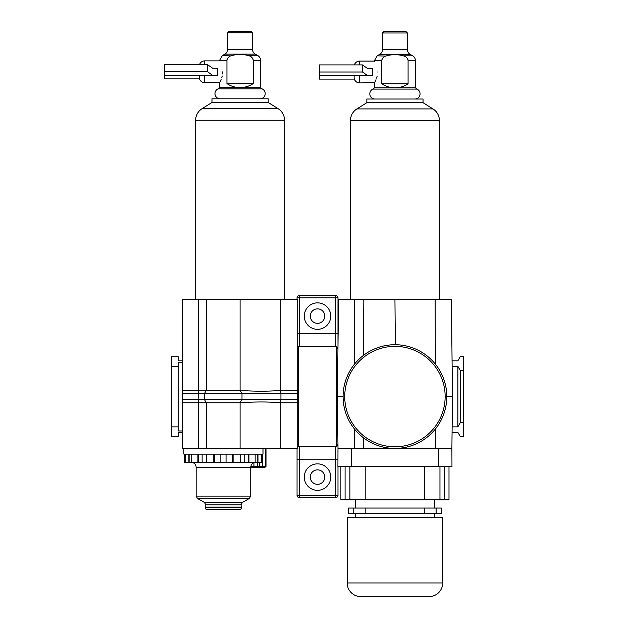 <?xml version="1.0" encoding="UTF-8"?>
<svg xmlns="http://www.w3.org/2000/svg" width="628" height="628" viewBox="0 0 628 628"><rect width="100%" height="100%" fill="white"/><g stroke="black" fill="none" stroke-linecap="round" stroke-linejoin="round"><path stroke-width="0.94" d="M435.377 364.138L435.133 299.446L451.399 299.446L452.458 396.582L451.893 448.431L435.306 448.431L435.377 429.034M395.334 448.431L363.439 448.431L363.345 437.692M354.373 428.869L354.435 448.431L337.99 448.431L337.424 396.582L338.484 299.446L354.584 299.446L354.373 364.303M452.458 396.582L446.783 396.582A51.849 51.849 0 0 1 394.941 448.431A51.849 51.849 0 0 1 343.092 396.582L337.424 396.582M452.129 426.875L457.859 426.875L457.859 366.297L452.129 366.297M457.859 426.875L460.222 422.777L463.503 422.777L463.503 436.421L460.222 436.421L457.859 432.331L452.066 432.331M336.749 432.331L337.817 432.331M336.749 426.875L337.754 426.875M337.754 366.297L336.749 366.297M363.345 355.479L363.832 299.446L354.584 299.446M395.334 344.741L394.941 299.446L363.832 299.446M435.133 299.446L394.941 299.446M452.066 360.841L457.859 360.841L460.222 356.743L463.503 356.743L463.503 422.777M463.503 370.387L460.222 370.387L457.859 366.297M460.222 422.777L460.222 370.387M336.749 360.841L337.817 360.841M439.388 120.474L350.487 120.474A13.643 13.643 0 0 1 356.9 108.911L432.975 108.911A13.643 13.643 0 0 1 439.388 120.474L439.388 299.446M350.487 120.474L350.487 299.446M366.838 102.702L366.838 99.02L423.044 99.02L423.044 102.702L366.838 102.702L356.9 108.911M429.05 596.6L360.833 596.6A13.643 13.643 0 0 1 347.19 582.957L442.693 582.957A13.643 13.643 0 0 1 429.05 596.6L360.833 596.6M442.693 582.957L442.693 517.464L347.19 517.464L347.19 582.957M424.693 513.508L424.693 508.052L441.327 508.052L441.327 513.508L348.556 513.508L348.556 508.052L365.19 508.052L365.19 513.508M448.996 466.714L448.996 499.864L340.886 499.864L340.886 466.714M436.115 508.052L436.115 513.508M353.768 513.508L353.768 508.052M424.693 508.052L365.19 508.052M444.805 466.714L444.805 499.864M345.078 499.864L345.078 466.714M365.198 499.864L365.198 466.714M424.685 499.864L424.685 466.714M451.893 448.431L451.972 466.714L337.911 466.714L337.982 447.45M351.272 466.714L351.272 448.431L438.611 448.431L438.611 466.714M372.922 89.09L374.476 87.787L394.941 87.787C390.004 87.739 385.623 86.405 381.8 83.783L381.8 60.539C382.319 57.941 383.944 56.363 386.675 55.813C392.162 54.267 397.673 54.267 403.2 55.813C405.939 56.363 407.564 57.941 408.082 60.539L408.082 83.783C404.259 86.405 399.879 87.739 394.941 87.787L415.406 87.787L416.961 89.09L372.922 89.09A5.181 5.181 0 0 0 375.018 99.02M416.961 89.09A5.181 5.181 0 0 1 414.857 99.02M407.407 49.628L382.468 49.628L382.468 32.986L383.834 31.62L406.049 31.62L407.407 32.986L407.407 49.628A5.456 5.456 0 0 0 410.147 54.353L412.675 55.813A5.456 5.456 0 0 1 415.406 60.539L408.082 60.539M407.98 59.707L407.674 58.883M415.406 87.787L415.406 60.539M377.632 72C374.147 86.083 374.147 86.083 377.632 72C374.147 57.925 374.147 57.925 377.632 72M359.577 75.548L359.577 82.92L374.594 82.7M374.924 82.056L375.984 79.717M376.588 78.1L377.13 76.208M372.577 75.548L367.513 75.548L362.466 72L362.466 64.912L367.513 68.452L372.577 68.452L372.577 75.548L319.354 75.548L319.354 79.097L354.373 79.097M359.577 82.92A5.456 5.456 90 0 1 354.121 77.464L354.121 75.548L354.121 77.464M359.577 64.912L359.577 61.089A5.456 5.456 90 0 0 354.373 64.912M382.468 49.628A5.456 5.456 0 0 1 379.736 54.353L377.208 55.813L385.749 56.104M374.908 61.929L374.476 60.539L377.208 55.813M381.91 59.684L381.8 60.539L374.476 60.539M408.082 83.783L381.8 83.783M367.513 68.452L372.577 68.452M319.354 75.548L319.354 64.912L362.466 64.912M362.466 72L319.354 72M407.407 32.986L382.468 32.986M268.195 102.482L278.126 108.691A13.643 13.643 0 0 1 284.539 120.262L195.638 120.262A13.643 13.643 0 0 1 202.051 108.691L211.981 102.482L211.981 98.8L268.195 98.8L268.195 102.482L211.981 102.482M195.638 120.262L195.638 299.226L284.539 299.226L284.539 120.262M197.514 498.459L249.363 498.459L242.408 502.479L204.477 502.479L197.514 498.459L196.156 496.096L196.156 467.248C195.865 464.265 194.225 462.624 191.242 462.334L223.442 462.334L191.242 462.334M241.317 507.353L241.042 504.841L242.408 502.479M241.042 504.841L205.843 504.841L204.477 502.479M205.568 507.353L205.843 504.841M240.814 509.402L241.521 507.353L205.356 507.353L205.121 507.769L206.306 509.544L240.579 509.544L206.07 509.402M244.449 462.334L255.643 462.334C252.652 462.624 251.019 464.265 250.729 467.248L250.729 496.096L196.156 496.096M184.624 454.146L184.624 462.334L262.253 462.334L262.253 454.146L262.261 466.659L265.22 466.659L264.647 467.216L265.942 466.659L265.942 448.416M189.13 454.146L189.13 462.334L189.13 454.146M257.755 454.146L257.755 462.334M263.006 448.416L263.006 454.146L183.871 454.146L183.871 448.416M240.084 448.416L240.084 402.776L241.992 399.314L280.928 399.314L280.928 393.858L280.284 390.396L297.727 390.396L297.727 299.289L280.284 299.289L280.284 390.396C268.384 391.464 254.984 391.464 240.084 390.396L240.084 299.289L182.442 299.289L182.442 448.416L280.284 448.416L280.284 402.776L297.727 402.776L297.727 448.416L280.284 448.416M280.284 299.289L240.084 299.289M198.613 448.416L198.613 402.776L198.103 399.314L198.613 390.396L198.613 299.289M206.251 448.416L206.251 402.776L204.343 399.314L204.343 393.858L206.251 390.396L206.251 299.289M297.727 390.396L297.727 393.858L241.992 393.858L241.992 399.314L240.084 402.776C255.039 401.708 268.439 401.708 280.284 402.776L280.928 399.314L297.727 399.314L297.727 402.776M297.727 393.858L297.727 399.314M182.442 432.339L178.25 432.339L178.25 436.421L171.53 436.421L171.53 356.743L178.25 356.743L178.25 360.833L182.442 360.833M171.53 366.297L178.25 366.297L178.25 362.207L182.442 362.207M171.53 426.875L178.25 426.875L178.25 366.297M182.442 430.965L178.25 430.965L178.25 426.875M297.727 360.833L298.276 360.833M297.727 362.207L298.276 362.207M297.727 430.965L298.276 430.965M297.727 432.339L298.276 432.339M241.992 393.858L240.084 390.396L241.992 393.858L182.442 393.858M241.992 399.314L182.442 399.314M265.942 466.659L264.647 467.452L250.729 467.452M259.694 462.334L259.67 466.792L262.261 466.659M259.694 466.659L257.252 466.659L257.252 462.334M253.963 462.334L253.963 466.659L257.252 466.659M253.963 466.659L250.76 466.659M266.005 466.659L266.005 448.416M265.22 448.416L265.22 466.659M244.747 462.334L244.755 454.146M218.073 88.87L219.619 87.575L240.084 87.575C235.147 87.528 230.766 86.185 226.944 83.563L226.944 60.327C227.469 57.721 229.094 56.143 231.826 55.594C237.306 54.047 242.816 54.047 248.35 55.594C251.082 56.143 252.707 57.721 253.225 60.327L253.225 83.563C249.402 86.185 245.022 87.528 240.084 87.575L260.549 87.575L262.104 88.87L218.073 88.87A5.181 5.181 0 0 0 220.169 98.8M262.104 88.87A5.181 5.181 0 0 1 260.008 98.8M252.558 49.408L227.619 49.408L227.619 32.766L228.977 31.4L251.192 31.4L252.558 32.766L252.558 49.408A5.456 5.456 0 0 0 255.29 54.141L257.818 55.594A5.456 5.456 0 0 1 260.549 60.327L253.225 60.327M253.123 59.495L252.817 58.663M260.549 87.575L260.549 60.327M222.775 71.788C219.29 85.863 219.29 85.863 222.775 71.788C219.298 57.713 219.298 57.713 222.775 71.788L222.634 73.963M204.72 75.329L204.72 82.7L219.737 82.48M220.067 81.836L221.135 79.505M221.731 77.88L222.273 75.988M217.728 75.329L212.656 75.329L207.617 71.788L207.617 64.692L212.656 68.24L217.728 68.24L217.728 75.329L164.497 75.329L164.497 78.877L199.516 78.877M204.72 82.7A5.456 5.456 90 0 1 199.264 77.244L199.264 75.329L199.264 77.244M204.72 64.692L204.72 60.869A5.456 5.456 90 0 0 199.516 64.692M227.619 49.408A5.456 5.456 0 0 1 224.879 54.141L222.351 55.594L230.892 55.884M227.022 59.605L226.944 60.327L219.619 60.327L222.351 55.594M253.225 83.563L226.944 83.563M212.656 68.24L217.728 68.24M164.497 75.329L164.497 64.692L207.617 64.692M207.617 71.788L164.497 71.788M252.558 32.766L227.619 32.766M343.092 396.582A51.849 51.849 0 0 1 394.941 344.741A51.849 51.849 0 0 1 446.783 396.582A51.849 51.849 0 0 1 394.941 448.431A51.849 51.849 0 0 1 343.092 396.582M298.276 346.648L336.749 346.648L336.749 446.524L298.276 446.524L298.276 346.648M310.279 316.088A7.23 7.23 0 0 1 317.517 308.858A7.23 7.23 0 0 1 324.747 316.088A7.23 7.23 0 0 1 317.517 323.318A7.23 7.23 0 0 1 310.279 316.088M310.279 477.084A7.23 7.23 0 0 1 317.517 469.854A7.23 7.23 0 0 1 324.747 477.084A7.23 7.23 0 0 1 317.517 484.314A7.23 7.23 0 0 1 310.279 477.084M317.517 302.853A13.235 13.235 0 0 1 330.744 316.088A13.235 13.235 0 0 1 317.517 329.323A13.235 13.235 0 0 1 304.282 316.088A13.235 13.235 0 0 1 317.517 302.853M317.517 463.849A13.235 13.235 0 0 1 330.744 477.084A13.235 13.235 0 0 1 317.517 490.319A13.235 13.235 0 0 1 304.282 477.084A13.235 13.235 0 0 1 317.517 463.849M297.044 495.366L299.234 495.366L299.234 497.549A2.182 2.182 0 0 1 297.044 495.366L297.044 448.416M297.044 299.289L297.044 297.805A2.182 2.182 0 0 1 299.234 295.623L335.799 295.623A2.182 2.182 0 0 1 337.982 297.805L335.799 297.805L335.799 295.623M299.234 295.623L299.234 297.805L297.044 297.805M298.276 346.868A2.182 2.182 0 0 0 297.727 347.245A2.182 2.182 0 0 1 298.276 346.868M297.727 444.334L298.276 444.334M298.276 348.83L297.727 348.83M298.276 446.304A2.182 2.182 0 0 1 297.727 445.919M337.982 495.366A2.182 2.182 0 0 1 335.799 497.549L335.799 495.366L337.982 495.366L337.982 466.714M337.982 345.722L337.982 297.805M335.799 497.549L299.234 497.549M336.749 346.868A2.182 2.182 0 0 1 337.95 348.469M337.942 348.83L336.749 348.83M336.749 444.334L337.942 444.334M337.95 444.695A2.182 2.182 0 0 1 336.749 446.304M349.914 499.864L349.914 466.714M439.961 466.714L439.961 499.864M410.147 54.353L379.736 54.353M412.675 55.813L403.2 55.813M278.126 108.691L202.051 108.691M241.042 507.086L205.843 507.086M241.756 507.769L205.121 507.769M250.729 467.248L196.156 467.248M185.323 454.146L185.323 462.334M248.327 454.146L248.327 462.334M248.963 454.146L248.963 462.334M240.241 454.146L240.241 462.334M233.098 454.146L233.098 462.334M232.234 454.146L232.234 462.334M226.049 454.146L226.049 462.334M220.836 454.146L220.836 462.334M214.643 454.146L214.643 462.334M213.787 454.146L213.787 462.334M206.636 454.146L206.636 462.334M202.122 454.146L202.122 462.334M198.55 454.146L198.55 462.334M197.922 454.146L197.922 462.334M191.736 454.146L191.736 462.334M188.895 454.146L188.895 462.334M261.554 454.146L261.554 462.334M257.982 454.146L257.982 462.334M255.149 454.146L255.149 462.334M240.084 390.396L182.442 390.396M240.084 402.776L182.442 402.776M255.29 54.141L224.879 54.141M257.818 55.594L248.35 55.594M445.15 396.582A50.209 50.209 0 0 1 394.941 446.791A50.209 50.209 0 0 1 344.733 396.582A50.209 50.209 0 0 1 394.941 346.373A50.209 50.209 0 0 1 445.15 396.582M297.727 333.413L299.234 333.413L299.234 297.805L335.799 297.805L335.799 346.648M337.982 333.413L299.234 333.413L299.234 346.648M299.234 446.524L299.234 459.751L297.044 459.751M337.911 459.751L335.799 459.751L335.799 495.366L299.234 495.366L299.234 459.751L335.799 459.751L335.799 446.524M423.044 102.702L432.975 108.911M434.505 513.508L434.505 517.464M434.505 499.864L434.505 508.052M355.377 513.508L355.377 517.464M355.377 499.864L355.377 508.052M374.476 87.787L374.476 82.92M359.577 61.089L374.476 61.089M249.363 498.459L250.729 496.096M219.619 87.575L219.619 82.7M204.72 60.869L219.619 60.869L219.619 60.327"/></g></svg>
